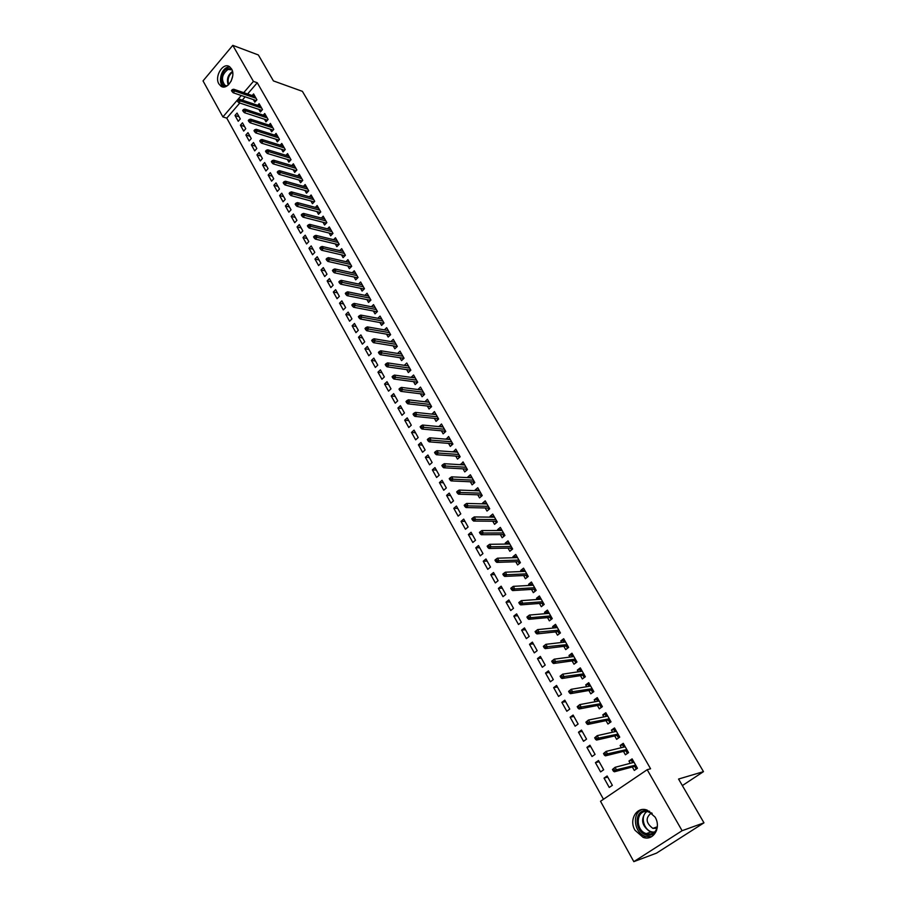 <?xml version="1.0" encoding="UTF-8"?>
<svg xmlns="http://www.w3.org/2000/svg" width="907" height="907" viewBox="0 0 907 907"><rect width="100%" height="100%" fill="white"/><g stroke="black" fill="none" stroke-linecap="round" stroke-linejoin="round"><path stroke-width="1.36" d="M231.546 68.909C236.308 76.381 227.283 90.949 220.934 86.165L218.882 83.898C214.165 76.426 223.145 61.88 229.55 66.71L231.546 68.909M655.081 817.094C661.566 827.592 653.323 841.401 643.086 837.331L634.991 830.234C628.574 819.69 636.895 805.926 647.224 810.166L655.081 817.094M239.799 103.024L226.773 118.137L603.472 799.271M226.773 118.137L222.895 116.912L203.032 80.904L232.793 45.35L253.416 81.392L243.734 92.65M232.793 45.35L258.359 54.964L273.426 80.916L302.394 91.346L703.481 771.642L678.561 779.045L703.968 822.83L656.509 853.136L633.823 861.65L600.513 801.278L647.19 769.703L682.098 830.71L633.823 861.65M682.359 785.587L703.481 771.642M243.688 131.073L245.763 128.703L242.475 122.83L240.412 125.2L243.688 131.073M258.903 109.384L260.377 111.992L262.486 109.577L259.13 103.693L257.713 105.314M254.72 150.879L256.817 148.51L253.484 142.535L251.386 144.905L254.72 150.879M270.139 129.179L271.635 131.798L273.767 129.395L270.365 123.42L268.891 125.087M265.921 170.992L268.041 168.623L264.651 162.557L262.542 164.915L265.921 170.992M281.555 149.292L283.063 151.934L285.229 149.53L281.771 143.465L280.24 145.165M277.293 191.422L279.458 189.064L276.011 182.897L273.869 185.255L277.293 191.422M293.165 169.722L294.684 172.398L296.872 169.994L293.358 163.827L291.771 165.573M288.857 212.181L291.045 209.823L287.553 203.565L285.376 205.923L288.857 212.181M304.956 190.493L306.487 193.191L308.72 190.787L305.149 184.518L303.482 186.309M300.614 233.28L302.825 230.934L299.276 224.562L297.065 226.92L300.614 233.28M316.94 211.592L318.493 214.324L320.749 211.932L317.121 205.549L315.387 207.397M312.552 254.731L314.808 252.384L311.192 245.91L308.958 248.257L312.552 254.731M329.128 233.054L330.692 235.809L332.982 233.416L329.286 226.931L327.472 228.836M324.695 276.533L326.985 274.186L323.311 267.61L321.033 269.957L324.695 276.533M341.508 254.867L343.095 257.645L345.42 255.264L341.667 248.665L339.762 250.627M337.041 298.698L339.354 296.362L335.624 289.673L333.322 292.009L337.041 298.698M354.104 277.043L355.703 279.855L358.061 277.474L354.24 270.774L352.256 272.792M349.592 321.225L351.939 318.901L348.141 312.099L345.805 314.434L349.592 321.225M366.916 299.593L368.525 302.439L370.918 300.058L367.04 293.244L364.954 295.331M362.358 344.15L364.739 341.826L360.873 334.91L358.503 337.234L362.358 344.15M379.942 322.541L381.575 325.409L384.001 323.039L380.056 316.101L377.856 318.266M375.339 367.46L377.754 365.147L373.831 358.106L371.417 360.419L375.339 367.46M393.196 345.873L394.84 348.776L397.3 346.417L393.287 339.354L390.974 341.588M388.547 391.166L390.996 388.865L387.006 381.7L384.557 384.012L388.547 391.166M406.676 369.614L408.343 372.55L410.837 370.192L406.755 363.015L404.307 365.34M401.982 415.293L404.465 412.991L400.406 405.712L397.924 408.014L401.982 415.293M420.395 393.774L422.084 396.733L424.623 394.386L420.463 387.085L417.98 389.511M415.655 439.838L418.184 437.548L414.046 430.133L411.529 432.424L415.655 439.838M434.362 418.365L436.063 421.358L438.637 419.023L434.408 411.585L431.959 414.136M429.567 464.815L432.129 462.536L427.923 454.997L425.36 457.275L429.567 464.815M448.568 443.387L450.291 446.414L452.91 444.09L448.602 436.516L446.187 439.192M443.727 490.245L446.335 487.977L442.049 480.291L439.453 482.569L443.727 490.245M463.035 468.862L464.769 471.923L467.434 469.599L463.046 461.901L460.677 464.701M458.137 516.128L460.79 513.872L456.425 506.049L453.783 508.317L458.137 516.128M477.774 494.803L479.52 497.898L482.229 495.585L477.762 487.739L475.075 490.052L475.427 490.676M472.819 542.477L475.506 540.232L471.062 532.273L468.386 534.529L472.819 542.477M492.773 521.219L494.542 524.348L497.285 522.047L492.739 514.065L490.007 516.355L490.449 517.137M487.762 569.324L490.494 567.079L485.971 558.973L483.25 561.218L487.762 569.324M508.045 548.123L509.847 551.286L512.636 549.007L507.999 540.867L505.222 543.146L505.755 544.075M502.988 596.659L505.766 594.436L501.152 586.171L498.385 588.405L502.988 596.659M523.611 575.526L525.425 578.723L528.259 576.455L523.543 568.167L520.72 570.435L521.344 571.535M518.498 624.504L521.321 622.293L516.627 613.88L513.816 616.091L518.498 624.504M539.472 603.45L541.309 606.692L544.189 604.436L539.382 595.99L536.513 598.246L537.227 599.504M534.291 652.87L537.171 650.682L532.386 642.111L529.518 644.299L534.291 652.87M555.628 631.907L557.488 635.183L560.424 632.939L555.515 624.333L552.601 626.578L553.406 628.007M550.39 681.781L553.315 679.604L548.44 670.863L545.538 673.051L550.39 681.781M572.102 660.908L573.984 664.219L576.965 662.008L571.966 653.221L568.995 655.455L569.913 657.065M566.807 711.247L569.777 709.081L564.8 700.181L561.852 702.347L566.807 711.247M588.892 690.476L590.786 693.832L593.824 691.622L588.734 682.676L585.718 684.887L586.727 686.678M583.53 741.28L586.557 739.137L581.489 730.067L578.485 732.21L583.53 741.28M606.012 720.623L607.928 724.013L611.023 721.836L605.831 712.709L602.758 714.897L603.881 716.881M600.593 771.902L603.665 769.782L598.495 760.531L595.434 762.651L600.593 771.902M623.472 751.37L625.411 754.794L628.551 752.64L623.256 743.332L620.139 745.497L621.374 747.685M647.19 769.703L650.58 768.773L257.259 82.752L247.588 93.977M245.139 96.822L242.294 100.133M632.326 766.971L634.288 770.417L637.451 768.263L632.1 758.864L628.948 761.03L630.252 763.32M609.243 787.446L612.35 785.337L607.123 775.984L604.039 778.104L609.243 787.446M614.697 735.917L616.635 739.33L619.742 737.153L614.504 727.947L611.397 730.124L612.588 732.21M592.022 756.517L595.071 754.386L589.947 745.225L586.92 747.357L592.022 756.517M597.407 705.476L599.323 708.843L602.384 706.655L597.237 697.619L594.198 699.819L595.264 701.712M575.129 726.19L578.122 724.047L573.111 715.056L570.129 717.199L575.129 726.19M580.457 675.624L582.339 678.958L585.355 676.747L580.31 667.881L577.317 670.103L578.281 671.804M558.565 696.44L561.501 694.274L556.581 685.454L553.655 687.631L558.565 696.44M563.825 646.34L565.696 649.627L568.655 647.405L563.701 638.709L560.764 640.943L561.626 642.462M542.307 667.257L545.198 665.069L540.368 656.419L537.488 658.607L542.307 667.257M547.511 617.61L549.359 620.864L552.261 618.619L547.409 610.094L544.517 612.338L545.277 613.688M526.355 638.619L529.212 636.419L524.461 627.927L521.627 630.127L526.355 638.619M531.502 589.425L533.327 592.645L536.184 590.378L531.423 582.011L528.577 584.278L529.246 585.446M510.709 610.513L513.509 608.302L508.85 599.958L506.061 602.18L510.709 610.513M515.788 561.762L517.602 564.936L520.414 562.669L515.732 554.449L512.931 556.728L513.509 557.737M495.335 582.929L498.102 580.695L493.533 572.51L490.789 574.743L495.335 582.929M500.369 534.608L502.161 537.749L504.927 535.459L500.335 527.398L497.58 529.688L498.068 530.538M480.257 555.844L482.966 553.599L478.488 545.561L475.778 547.805L480.257 555.844M485.234 507.954L487.002 511.06L489.723 508.759L485.222 500.845L482.501 503.147L482.898 503.85M465.45 529.246L468.114 526.99L463.715 519.099L461.051 521.366L465.45 529.246M470.37 481.776L472.116 484.848L474.792 482.535L470.37 474.758L467.706 477.082L468.012 477.626M450.904 503.124L453.523 500.868L449.203 493.113L446.584 495.381L450.904 503.124M455.768 456.062L457.502 459.112L460.144 456.788L455.79 449.146L453.398 451.89M436.607 477.479L439.203 475.2L434.952 467.593L432.378 469.871L436.607 477.479M441.437 430.814L443.138 433.829L445.745 431.494L441.471 424L439.045 426.607M422.571 452.276L425.122 449.985L420.95 442.514L418.41 444.804L422.571 452.276M427.344 406.019L429.034 408.989L431.596 406.653L427.401 399.284L424.941 401.767M408.785 427.514L411.29 425.213L407.198 417.866L404.692 420.168L408.785 427.514M413.513 381.643L415.179 384.591L417.696 382.244L413.581 374.999L411.075 377.346L414.952 377.414M395.237 403.173L397.708 400.871L393.672 393.649L391.212 395.962L395.237 403.173M399.908 357.698L401.563 360.612L404.046 358.254L399.998 351.134L397.606 353.413M381.915 379.262L384.353 376.949L380.384 369.852L377.958 372.165L381.915 379.262M386.541 334.161L388.173 337.041L390.622 334.672L386.643 327.676L384.387 329.876M368.82 355.748L371.224 353.435L367.324 346.451L364.931 348.776L368.82 355.748M373.401 311.022L375.022 313.867L377.437 311.498L373.514 304.627L371.371 306.747M355.952 332.642L358.31 330.318L354.478 323.459L352.131 325.783L355.952 332.642M360.487 288.267L362.086 291.102L364.467 288.721L360.612 281.964L358.571 284.016M343.288 309.911L345.624 307.586L341.86 300.841L339.535 303.176L343.288 309.911M347.789 265.91L349.376 268.699L351.712 266.318L347.925 259.674L345.986 261.658M330.84 287.564L333.141 285.229L329.434 278.596L327.155 280.932L330.84 287.564M335.295 243.915L336.86 246.681L339.173 244.289L335.454 237.759L333.595 239.686M318.606 265.581L320.863 263.245L317.223 256.715L314.967 259.062L318.606 265.581M323.005 222.283L324.57 225.015L326.837 222.623L323.175 216.195L321.407 218.065M306.566 243.96L308.788 241.613L305.205 235.196L302.983 237.543L306.566 243.96M310.92 201.003L312.462 203.712L314.706 201.32L311.101 194.994L309.412 196.808M294.718 222.691L296.918 220.333L293.392 214.018L291.192 216.376L294.718 222.691M299.038 180.062L300.557 182.749L302.768 180.357L299.231 174.133L297.609 175.901M283.052 201.762L285.229 199.404L281.76 193.191L279.594 195.549L283.052 201.762M287.338 159.462L288.845 162.126L291.034 159.723L287.542 153.6L285.988 155.324M271.59 181.162L273.721 178.804L270.309 172.681L268.177 175.051L271.59 181.162M275.83 139.19L277.327 141.832L279.469 139.429L276.045 133.397L274.549 135.086M260.298 160.89L262.406 158.521L259.051 152.501L256.942 154.87L260.298 160.89M264.493 119.248L265.978 121.855L268.098 119.452L264.719 113.511L263.279 115.155M249.176 140.936L251.262 138.567L247.962 132.649L245.876 135.007L249.176 140.936M253.348 99.611L254.81 102.196L256.908 99.781L253.586 93.943L252.191 95.552M238.246 121.289L240.298 118.919L237.044 113.092L234.992 115.461L238.246 121.289M241.285 95.507L222.895 116.912M703.968 822.83L682.098 830.71M257.259 82.752L253.416 81.392M632.769 760.032L628.948 761.03M607.747 777.095L604.039 778.104M623.971 744.579L620.139 745.497M599.153 761.71L595.434 762.651M615.252 729.273L611.397 730.124M590.65 746.484L586.92 747.357M606.624 714.115L602.758 714.897M582.237 731.393L578.485 732.21M598.076 699.104L594.198 699.819M573.893 716.462L570.129 717.199M589.618 684.241L585.718 684.887M565.628 701.655L561.852 702.347M581.24 669.513L577.317 670.103M557.442 687.007L553.655 687.631M572.929 654.933L568.995 655.455M549.347 672.484L545.538 673.051M564.075 642.167L563.621 641.374L564.744 640.535L560.764 640.943M541.309 658.108L537.488 658.607M555.878 627.757L555.469 627.043L556.581 626.193L552.601 626.578M533.361 643.857L529.518 644.299M548.463 612.01L544.517 612.338M525.482 629.741L521.627 630.127M540.413 597.974L536.513 598.246M517.67 615.762L513.816 616.091M532.432 584.063L528.577 584.278M509.938 601.908L506.061 602.18M524.529 570.276L520.72 570.435M502.274 588.178L498.385 588.405M516.707 556.626L512.931 556.728M494.678 574.573L490.789 574.743M508.963 543.1L505.222 543.146M487.15 561.093L483.25 561.218M501.288 529.688L497.58 529.688M479.701 547.737L475.778 547.805M493.691 516.4L490.007 516.355M472.309 534.506L468.386 534.529M486.152 503.238L482.501 503.147M464.985 521.389L461.051 521.366M478.692 490.188L475.075 490.052M457.729 508.396L453.783 508.317M471.3 477.252L467.706 477.082M450.541 495.505L446.584 495.381M463.976 464.441L460.405 464.214M443.41 482.739L439.453 482.569M456.72 451.731L453.16 451.471M436.346 470.087L432.378 469.871M449.532 439.147L445.995 438.852M429.34 457.536L425.36 457.275M442.401 426.664L438.886 426.324M422.401 445.099L418.41 444.804M435.337 414.295L431.834 413.921M415.519 432.775L411.529 432.424M428.342 402.028L424.85 401.62M408.694 420.553L404.692 420.168M421.404 389.874L417.934 389.432M401.937 408.445L397.924 408.014M395.225 396.438L391.212 395.962M388.581 384.523L384.557 384.012M381.994 372.72L377.958 372.165M375.453 361.02L371.417 360.419M368.979 349.41L364.931 348.776M362.551 337.903L358.503 337.234M356.179 326.486L352.131 325.783M349.864 315.171L345.805 314.434M343.594 303.947L339.535 303.176M337.381 292.825L333.322 292.009M331.214 281.782L327.155 280.932M325.103 270.83L321.033 269.957M319.049 259.98L314.967 259.062M313.028 249.21L308.958 248.257M307.065 238.53L302.983 237.543M301.158 227.929L297.065 226.92M295.285 217.419L291.192 216.376M289.469 206.989L285.376 205.923M283.687 196.649L279.594 195.549M277.961 186.389L273.869 185.255M272.281 176.207L268.177 175.051M266.635 166.106L262.542 164.915M261.046 156.083L256.942 154.87M255.491 146.152L251.386 144.905M249.992 136.288L245.876 135.007M244.527 126.492L240.412 125.2M239.108 116.788L234.992 115.461M636.295 766.222L635.093 767.039L636.204 768.989L637.406 768.184M632.621 762.696L631.771 761.188L632.961 760.372M634.696 766.336L635.093 767.039L635.932 765.587M612.463 769.499L613.359 771.097L614.64 770.224L613.744 768.626L612.463 769.499L615.048 767.322L634.061 762.311M613.744 768.626L615.048 767.322L616.669 770.202L614.368 771.789L634.923 766.268M614.64 770.224L635.671 765.134M613.359 771.097L614.368 771.789M627.44 750.667L626.249 751.495L627.349 753.422L628.54 752.606M623.755 747.107L622.962 745.701L624.141 744.874M625.841 750.781L626.249 751.495L627.077 750.032M603.518 753.558L604.402 755.146L605.672 754.261L604.788 752.674L603.518 753.558L606.103 751.404L625.206 746.756M604.788 752.674L606.103 751.404L607.701 754.261L605.423 755.848L626.079 750.724M605.672 754.261L626.794 749.545M604.402 755.146L605.423 755.848M614.98 731.677L614.232 730.362L615.399 729.534M618.665 735.271L617.497 736.087L618.563 737.981M617.089 735.373L617.497 736.087L618.302 734.636M594.663 737.776L595.548 739.352L596.806 738.468L595.922 736.892L594.663 737.776L597.237 735.645L616.431 731.348M595.922 736.892L597.237 735.645L598.824 738.468L596.557 740.067L617.327 735.316M596.806 738.468L618.007 734.103M595.548 739.352L596.557 740.067M656.521 830.608C654.605 833.737 651.872 835.268 648.346 835.166C634.821 834.973 632.859 809.452 646.419 810.643L649.684 811.368M652.19 813.33L646.906 811.414C635.818 810.336 635.206 830.427 646.26 833.624L648.698 834.111C652.938 834.111 655.784 831.912 657.246 827.524M651.487 812.865C645.274 817.763 645.727 822.932 652.836 828.363L656.985 828.318M641.941 809.6C631.589 813.307 634.174 833.148 645.489 836.401L651.543 836.707M226.047 86.448C219.188 86.086 220.458 70.757 227.51 68.592L231.534 68.898M232.011 69.873L228.02 69.42C221.864 74.261 220.843 79.555 224.97 85.326L226.965 85.972M229.856 66.925L227.453 67.288C220.616 69.408 217.827 83.614 223.587 86.97M232.668 76.233L231.081 81.301M606.284 716.394L605.593 715.169L606.749 714.342M609.992 720.022L608.824 720.85L609.855 722.652M608.416 720.124L608.824 720.85L609.629 719.376M585.899 722.153L586.772 723.707L588.019 722.822L587.146 721.269L585.899 722.153L588.462 720.045L607.747 716.088M587.146 721.269L588.462 720.045L590.038 722.845L587.793 724.444L608.654 720.067M588.019 722.822L609.311 718.82M586.772 723.707L587.793 724.444M597.679 701.258L597.033 700.125L598.189 699.286M601.386 704.92L600.23 705.748L601.228 707.483M599.822 705.022L600.23 705.748L601.024 704.274M577.215 706.689L578.076 708.231L579.312 707.335L578.451 705.793L577.215 706.689L579.777 704.603L599.153 700.986M578.451 705.793L579.777 704.603L581.342 707.369L579.108 708.979L600.06 704.977M579.312 707.335L600.695 703.696M578.076 708.231L579.108 708.979M589.153 686.27L588.564 685.227L589.709 684.388M592.872 689.955L591.727 690.794L592.679 692.46M591.307 690.057L591.727 690.794L592.509 689.32M568.621 691.372L569.483 692.903L570.707 692.007L569.845 690.476L568.621 691.372L571.183 689.309L590.638 686.021M569.845 690.476L571.183 689.309L572.725 692.052L570.514 693.662L591.557 690.023M570.707 692.007L592.158 688.708M569.483 692.903L570.514 693.662M580.718 671.429L580.174 670.466L581.308 669.627M584.448 675.148L583.303 675.987L584.21 677.574M582.884 675.25L583.303 675.987L584.074 674.502M560.118 676.214L560.957 677.722L562.181 676.815L561.331 675.307L560.118 676.214L562.669 674.162L582.203 671.203M561.331 675.307L562.669 674.162L564.188 676.883L562 678.504L583.133 675.205M562.181 676.815L583.711 673.856M560.957 677.722L562 678.504M572.362 656.725L571.864 655.852L572.986 655.013M576.092 660.477L574.97 661.316L575.832 662.847M574.539 660.568L574.97 661.316L575.73 659.831M551.694 661.203L552.533 662.7L553.735 661.793L552.896 660.296L551.694 661.203L554.234 659.174L573.848 656.532M552.896 660.296L554.234 659.174L555.742 661.861L553.576 663.493L574.789 660.534M553.735 661.793L575.344 659.162M552.533 662.7L553.576 663.493M567.816 645.943L566.705 646.793L567.533 648.244M566.274 646.045L566.705 646.793L567.453 645.308M543.35 646.328L544.177 647.813L545.368 646.906L544.54 645.421L543.35 646.328L545.889 644.321L565.571 641.997M544.54 645.421L545.889 644.321L547.386 646.986L545.232 648.618L566.524 646.011M545.368 646.906L567.056 644.605M544.177 647.813L545.232 648.618M559.63 631.555L558.519 632.406L559.313 633.789M558.088 631.646L558.519 632.406L559.268 630.909M535.085 631.612L535.912 633.075L537.091 632.156L536.275 630.694L535.085 631.612L537.613 629.617L557.374 627.599M536.275 630.694L537.613 629.617L539.098 632.258L536.967 633.902L558.338 631.623M537.091 632.156L558.848 630.184M535.912 633.075L536.967 633.902M547.749 613.472L547.397 612.837L548.486 611.987M551.513 617.304L550.413 618.143L551.161 619.47M549.982 617.384L550.413 618.143L551.15 616.658M528.894 617.565L528.078 616.114L526.91 617.032L527.715 618.483L528.894 617.565L530.901 617.667L529.427 615.059L549.257 613.336M550.719 615.898L530.901 617.667L528.781 619.322L550.232 617.372M527.715 618.483L528.781 619.322M529.427 615.059L528.078 616.114M539.71 599.323L540.481 597.917M543.474 603.178L542.386 604.028L543.1 605.286M541.944 603.268L542.386 604.028L543.112 602.531M520.777 603.11L519.96 601.67L518.804 602.588L519.609 604.028L520.777 603.11L522.772 603.223L521.321 600.638L541.218 599.21M542.658 601.749L522.772 603.223L520.675 604.878L542.193 603.246M519.609 604.028L520.675 604.878M521.321 600.638L519.96 601.67M531.74 585.31L532.545 583.972M535.515 589.187L534.427 590.038L535.107 591.239M533.996 589.278L534.427 590.038L535.141 588.541M512.727 588.79L511.933 587.362L510.777 588.292L511.571 589.709L512.727 588.79L514.722 588.915L513.283 586.353L533.248 585.219M534.677 587.725L514.722 588.915L512.648 590.57L534.234 589.255M511.571 589.709L512.648 590.57M513.283 586.353L511.933 587.362M523.838 571.421L524.677 570.163M527.625 575.333L526.548 576.183L527.194 577.317M526.105 575.412L526.548 576.183L527.25 574.687M504.768 574.607L503.975 573.19L502.829 574.12L503.623 575.537L504.768 574.607L506.752 574.743L505.335 572.204L525.357 571.353M526.774 573.848L506.752 574.743L504.7 576.41L526.355 575.401M503.623 575.537L504.7 576.41M505.335 572.204L503.975 573.19M516.015 557.669L516.888 556.479M519.802 561.603L518.736 562.453L519.348 563.53M518.294 561.682L518.736 562.453L519.439 560.957M496.877 560.56L496.095 559.165L494.95 560.095L495.744 561.49L496.877 560.56L498.861 560.707L497.455 558.19L517.546 557.624M518.94 560.084L498.861 560.707L496.821 562.374L518.543 561.671M495.744 561.49L496.821 562.374M497.455 558.19L496.095 559.165M508.271 544.041L509.178 542.93M512.058 547.998L511.004 548.86L511.582 549.869M510.562 548.077L511.004 548.86L511.695 547.352M489.054 546.649L488.283 545.254L487.161 546.195L487.932 547.579L489.054 546.649L491.05 546.808L489.644 544.313L509.802 544.019M511.185 546.456L491.05 546.808L489.02 548.474L510.811 548.066M487.932 547.579L489.02 548.474M489.644 544.313L488.283 545.254M500.585 530.538L501.526 529.495M504.383 534.518L503.34 535.379L503.884 536.332M502.897 534.597L503.34 535.379L504.02 533.872M481.322 532.863L480.551 531.491L479.429 532.42L480.2 533.792L481.322 532.863L483.295 533.033L481.912 530.561L502.127 530.538M503.498 532.953L483.295 533.033L481.288 534.711L503.147 534.597M480.2 533.792L481.288 534.711M481.912 530.561L480.551 531.491M492.977 517.16L493.952 516.185M496.787 521.162L495.744 522.024L496.254 522.92M495.301 521.242L495.744 522.024L496.412 520.516M473.647 519.201L472.887 517.852L471.776 518.781L472.536 520.142L473.647 519.201L475.631 519.382L474.248 516.945L494.519 517.183M495.88 519.575L475.631 519.382L473.635 521.072L495.551 521.242M472.536 520.142L473.635 521.072M474.248 516.945L472.887 517.852M485.438 503.907L486.447 503M489.247 507.931L488.215 508.793L488.692 509.632M487.773 507.999L488.215 508.793L488.884 507.274M466.051 505.675L465.291 504.326L464.191 505.267L464.951 506.616L466.051 505.675L468.023 505.868L466.663 503.442L486.98 503.941M488.34 506.321L468.023 505.868L466.051 507.557L488.023 508.011M464.951 506.616L466.051 507.557M466.663 503.442L465.291 504.326M478.012 490.778L478.998 489.927M481.787 494.814L480.767 495.687L481.209 496.458M480.313 494.882L480.767 495.687L481.413 494.168M458.523 492.274L457.774 490.936L456.686 491.877L457.434 493.215L458.523 492.274L460.495 492.478L459.146 490.075L479.52 490.834M480.857 493.181L460.495 492.478L458.534 494.168L480.563 494.893M457.434 493.215L458.534 494.168M459.146 490.075L457.774 490.936M470.722 477.762L471.629 476.969M474.384 481.821L473.375 482.694L473.783 483.408M472.921 481.889L473.375 482.694L474.021 481.163M451.062 478.998L450.325 477.672L449.237 478.624L449.985 479.939L451.062 478.998L453.035 479.202L451.697 476.833L472.116 477.83M473.443 480.166L453.035 479.202L451.085 480.903L473.171 481.9M449.985 479.939L451.085 480.903M451.697 476.833L450.325 477.672M463.488 464.872L464.327 464.135M467.06 468.942L466.051 469.815L466.425 470.484M465.597 469.01L466.051 469.815L466.686 468.295M443.67 465.835L442.933 464.531L441.868 465.472L442.605 466.788L443.67 465.835L445.643 466.062L444.317 463.704L464.781 464.951M466.096 467.264L445.643 466.062L443.704 467.763L465.847 469.021M442.605 466.788L443.704 467.763M444.317 463.704L442.933 464.531M456.312 452.094L457.083 451.414M459.792 456.176L459.135 457.661M458.33 456.244L458.795 457.049L459.418 455.529M436.346 452.808L435.621 451.505L434.555 452.457L435.281 453.749L436.346 452.808L438.319 453.035L437.004 450.7L457.525 452.185M458.817 454.475L438.319 453.035L436.403 454.736L458.591 456.266M435.281 453.749L436.403 454.736M437.004 450.7L435.621 451.505M449.192 439.442L449.906 438.807M452.593 443.523L451.913 444.963M451.142 443.591L451.595 444.407L452.219 442.877M429.09 439.884L428.376 438.603L427.322 439.555L428.036 440.836L429.09 439.884L431.052 440.122L429.759 437.809L450.314 439.532M451.607 441.8L431.052 440.122L429.158 441.834L451.391 443.614M428.036 440.836L429.158 441.834M429.759 437.809L428.376 438.603M442.14 426.902L442.786 426.313M445.45 430.984L444.759 432.378M444.011 431.052L444.464 431.868L445.076 430.337M421.902 427.084L421.188 425.814L420.145 426.766L420.859 428.036L421.902 427.084L423.864 427.333L422.571 425.043L443.183 426.993M444.464 429.249L423.864 427.333L421.982 429.045L444.26 431.074M420.859 428.036L421.982 429.045M422.571 425.043L421.188 425.814M435.145 414.465L435.734 413.932M438.376 418.558L437.662 419.896M436.936 418.626L437.401 419.442L438.013 417.912M414.782 414.397L414.068 413.138L413.036 414.091L413.739 415.361L414.782 414.397L416.732 414.658L415.451 412.39L436.108 414.567M437.378 416.801L416.732 414.658L414.862 416.37L437.197 418.649M413.739 415.361L414.862 416.37M415.451 412.39L414.068 413.138M431.369 406.245L430.632 407.538M429.929 406.302L430.394 407.13L430.995 405.599M407.719 401.835L407.016 400.577L405.985 401.54L406.687 402.787L407.719 401.835L409.669 402.096L408.399 399.84L429.09 402.255M430.349 404.465L409.669 402.096L407.81 403.808L430.19 406.336M406.687 402.787L407.81 403.808M408.399 399.84L407.016 400.577M424.408 394.035L423.66 395.282M422.979 394.092L423.456 394.919L424.045 393.389M400.724 389.375L400.021 388.128L399.001 389.092L399.704 390.327L400.724 389.375L402.663 389.636L401.416 387.414L422.14 390.044M423.388 392.232L402.663 389.636L400.826 391.359L423.24 394.126M399.704 390.327L400.826 391.359M401.416 387.414L400.021 388.128M417.526 381.926L416.744 383.128M416.098 381.994L416.574 382.822L417.152 381.28M393.785 377.029L393.094 375.793L392.085 376.756L392.776 377.981L393.785 377.029L395.724 377.301L394.488 375.09L415.247 377.936M416.483 380.112L395.724 377.301L393.899 379.024L416.358 382.028M392.776 377.981L393.899 379.024M394.488 375.09L393.094 375.793M410.69 369.931L409.896 371.088M409.272 369.988L409.749 370.816L410.327 369.285M386.915 364.784L386.223 363.571L385.226 364.535L385.906 365.748L386.915 364.784L388.854 365.067L387.618 362.879L408.422 365.94M409.647 368.095L388.854 365.067L387.04 366.802L409.533 370.022M385.906 365.748L387.04 366.802M387.618 362.879L386.223 363.571M403.921 358.038L403.105 359.138M402.504 358.095L402.98 358.923L403.547 357.381M380.101 352.653L379.421 351.451L378.423 352.415L379.103 353.617L380.101 352.653L382.04 352.948L380.815 350.782L401.654 354.047M402.867 356.179L382.04 352.948L380.237 354.682L402.765 358.129M379.103 353.617L380.237 354.682M380.815 350.782L379.421 351.451M397.209 346.247L396.37 347.302M395.803 346.304L396.28 347.132L396.835 345.59M373.344 340.635L372.675 339.433L371.677 340.397L372.358 341.599L373.344 340.635L375.283 340.93L374.069 338.776L394.942 342.256M396.144 344.365L375.283 340.93L373.491 342.665L396.064 346.338M372.358 341.599L373.491 342.665M374.069 338.776L372.675 339.433M390.554 334.547L389.704 335.567M389.148 334.604L389.625 335.443L390.18 333.901M366.655 328.708L365.986 327.529L364.999 328.493L365.668 329.683L366.655 328.708L368.582 329.026L367.38 326.894L388.287 330.556M389.477 332.654L368.582 329.026L366.802 330.76L389.409 334.649M365.668 329.683L366.802 330.76M367.38 326.894L365.986 327.529M383.956 322.96L383.083 323.935M382.561 323.017L383.037 323.856L383.582 322.314M360.011 316.894L359.353 315.727L358.378 316.69L359.036 317.869L360.011 316.894L361.938 317.212L360.748 315.103L381.677 318.969M382.867 321.044L361.938 317.212L360.181 318.958L382.811 323.062M359.036 317.869L360.181 318.958M360.748 315.103L359.353 315.727M377.414 311.464L376.518 312.393M376.02 311.52L376.496 312.359L377.04 310.818M353.435 305.183L352.778 304.026L351.814 304.99L352.472 306.158L353.435 305.183L355.363 305.512L354.183 303.414L375.135 307.473M376.314 309.536L355.363 305.512L353.617 307.246L376.28 311.566M352.472 306.158L353.617 307.246M354.183 303.414L352.778 304.026M369.534 300.115L370.011 300.965L370.555 299.423M346.916 293.573L346.27 292.417L345.306 293.392L345.952 294.548L346.916 293.573L348.832 293.902L347.664 291.827L368.65 296.079M369.818 298.12L348.832 293.902L347.098 295.648L369.795 300.172M345.952 294.548L347.098 295.648M347.664 291.827L346.27 292.417M363.106 288.823L363.56 289.616M340.454 282.066L339.808 280.921L338.855 281.884L339.49 283.041L340.454 282.066L342.358 282.406L341.202 280.342L362.222 284.787M363.378 286.805L342.358 282.406L340.647 284.152L363.367 288.868L364.126 288.12M339.49 283.041L340.647 284.152M341.202 280.342L339.808 280.921M363.367 288.868L363.571 289.605M356.734 277.61L357.165 278.37M334.037 270.649L333.402 269.515L332.45 270.49L333.084 271.624L334.037 270.649L335.953 271L334.796 268.948L355.839 273.574M356.984 275.592L335.953 271L334.241 272.746L356.995 277.667L357.743 276.918M333.084 271.624L334.241 272.746M334.796 268.948L333.402 269.515M356.995 277.667L357.188 278.358M350.419 266.499L350.828 267.225M327.688 259.334L327.053 258.212L326.112 259.187L326.735 260.309L327.688 259.334L329.592 259.685L328.447 257.656L349.512 262.463M350.646 264.459L329.592 259.685L327.892 261.431L350.68 266.556L351.417 265.808M326.735 260.309L327.892 261.431M328.447 257.656L327.053 258.212M350.68 266.556L350.85 267.191M344.15 255.479L344.535 256.159M321.384 248.121L320.749 246.999L319.82 247.974L320.443 249.096L321.384 248.121L323.289 248.473L322.155 246.466L343.243 251.443M344.365 253.427L323.289 248.473L321.6 250.23L344.411 255.536L345.148 254.788M320.443 249.096L321.6 250.23M322.155 246.466L320.749 246.999M344.411 255.536L344.569 256.125M337.926 244.55L338.3 245.196M315.137 236.988L314.514 235.888L313.584 236.863L314.207 237.963L315.137 236.988L317.031 237.351L315.908 235.367L337.019 240.525M338.141 242.475L317.031 237.351L315.364 239.108L338.186 244.607L338.923 243.858M314.207 237.963L315.364 239.108M315.908 235.367L314.514 235.888M331.769 233.711L332.109 234.323M308.936 225.956L308.323 224.868L307.394 225.843L308.017 226.931L308.936 225.956L310.829 226.331L309.718 224.358L330.851 229.686M331.962 231.625L310.829 226.331L309.174 228.088L332.03 233.768L332.756 233.02M308.017 226.931L309.174 228.088M309.718 224.358L308.323 224.868M325.647 222.952L325.976 223.53M302.791 215.027L302.178 213.939L301.271 214.914L301.872 216.002L302.791 215.027L304.684 215.401L303.584 213.44L324.74 218.938M325.828 220.866L304.684 215.401L303.04 217.158L325.908 223.02L326.633 222.272M301.872 216.002L303.04 217.158M303.584 213.44L302.178 213.939M296.702 204.177L296.09 203.1L295.183 204.075L295.795 205.152L296.702 204.177L298.584 204.563L297.496 202.612L318.663 208.27M319.752 210.186L298.584 204.563L296.952 206.32L319.854 212.363L320.568 211.603M295.795 205.152L296.952 206.32M297.496 202.612L296.09 203.1M290.659 193.418L290.059 192.352L289.152 193.327L289.752 194.393L290.659 193.418L292.542 193.803L291.464 191.876L312.654 197.703M313.731 199.597L292.542 193.803L290.92 195.561L313.833 201.785L314.548 201.037M289.752 194.393L290.92 195.561M291.464 191.876L290.059 192.352M284.662 182.749L284.072 181.683L283.177 182.67L283.766 183.724L284.662 182.749L286.544 183.146L285.478 181.23L306.679 187.216M307.745 189.098L286.544 183.146L284.934 184.903L307.87 191.298L308.573 190.538M283.766 183.724L284.934 184.903M285.478 181.23L284.072 181.683M278.721 172.171L278.132 171.117L277.247 172.092L277.837 173.146L278.721 172.171L280.603 172.568L279.537 170.675L300.761 176.808M301.816 178.679L280.603 172.568L279.005 174.325L301.952 180.901L302.655 180.142M277.837 173.146L279.005 174.325M279.537 170.675L278.132 171.117M272.826 161.673L272.236 160.63L271.363 161.616L271.941 162.659L272.826 161.673L274.708 162.081L273.642 160.199L294.888 166.491M295.931 168.351L274.708 162.081L273.12 163.85L296.079 170.584L296.77 169.813M271.941 162.659L273.12 163.85M273.642 160.199L272.236 160.63M266.987 151.265L266.397 150.233L265.524 151.22L266.102 152.251L266.987 151.265L268.857 151.684L267.803 149.814L289.061 156.253M290.104 158.09L268.857 151.684L267.282 153.442L290.263 160.346L290.943 159.575M266.102 152.251L267.282 153.442M267.803 149.814L266.397 150.233M261.182 140.948L260.604 139.916L259.742 140.902L260.309 141.923L261.182 140.948L263.053 141.367L262.01 139.508L283.279 146.106M284.31 147.932L263.053 141.367L261.488 143.125L284.481 150.188L285.161 149.428M260.309 141.923L261.488 143.125M262.01 139.508L260.604 139.916M255.434 130.71L254.856 129.69L253.994 130.665L254.572 131.685L255.434 130.71L257.293 131.13L256.262 129.293L277.542 136.027M278.574 137.841L257.293 131.13L255.74 132.898L278.755 140.109L279.435 139.349M254.572 131.685L255.74 132.898M256.262 129.293L254.856 129.69M249.731 120.552L249.164 119.543L248.303 120.518L248.869 121.538L249.731 120.552L251.59 120.971L250.57 119.157L271.851 126.039M272.871 127.83L251.59 120.971L250.049 122.74L273.064 130.12L273.744 129.35M248.869 121.538L250.049 122.74M250.57 119.157L249.164 119.543M244.074 110.473L243.507 109.475L242.657 110.461L243.212 111.459L244.074 110.473L245.922 110.903L244.913 109.101L266.204 116.13M267.225 117.899L245.922 110.903L244.391 112.672L267.429 120.2L268.098 119.441M243.212 111.459L244.391 112.672M244.913 109.101L243.507 109.475M238.45 100.484L237.895 99.487L237.056 100.473L237.611 101.471L238.45 100.484L240.31 100.915L239.301 99.124L260.615 106.289M261.613 108.058L240.31 100.915L238.79 102.684L261.806 110.359M237.611 101.471L238.79 102.684M239.301 99.124L237.895 99.487M232.884 90.564L232.328 89.578L231.489 90.564L232.045 91.55L232.884 90.564L234.732 91.006L233.734 89.237L255.06 96.527M256.046 98.285L234.732 91.006L233.224 92.775L256.216 100.586M232.045 91.55L233.224 92.775M233.734 89.237L232.328 89.578M653.89 832.581L650.659 832.093C641.657 826.13 640.229 819.236 646.385 811.402M647.224 811.425C639.333 815.881 644.197 832.048 653.482 832.059L654.548 832.036M228.235 85.031C226.433 79.385 227.85 74.839 232.498 71.426M232.623 72.05C228.564 75.281 227.249 79.476 228.689 84.612M643.086 837.331L645.614 836.435M654.004 832.49L650.659 832.093L646.26 833.624M652.836 828.363L657.314 826.81M226.818 85.961L224.97 85.326"/></g></svg>
